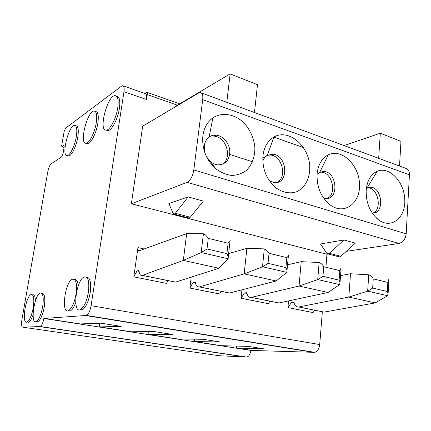 <?xml version="1.0" encoding="UTF-8"?>
<svg xmlns="http://www.w3.org/2000/svg" width="431" height="431" viewBox="0 0 431 431"><rect width="100%" height="100%" fill="white"/><g stroke="black" fill="none" stroke-linecap="round" stroke-linejoin="round"><path stroke-width="0.65" d="M344.11 145.586L380.309 133.217L400.965 141.373L399.521 166.027M201.239 92.875L405.63 168.279C408.211 169.038 409.482 171.215 409.434 174.814L406.185 233.828C405.469 239.124 403.055 242.335 398.944 243.467L346.265 251.359M328.347 254.042L326.957 254.252L325.917 267.236M322.345 311.764L319.71 344.563C319.15 348.83 317.475 351.421 314.689 352.342L250.896 350.414C250.341 354.131 248.994 356.351 246.844 357.062L219.137 355.726M368.316 274.795L350.505 273.75L348.824 297.067L367.799 291.151L372.659 288.048L373.251 278.852C371.91 276.67 370.407 275.339 368.742 274.849L368.316 274.795M375.229 302.918L324.16 312.087L298.802 306.964L348.824 297.067L375.229 302.918L387.598 295.736L388.099 293.441L387.307 291.507L387.852 282.44L388.832 281.131L388.471 279.751L388.342 281.874M324.16 312.087L321.65 311.624M314.727 310.228L313.025 312.588L287.935 307.589L288.549 300.908M340.555 275.614L350.505 273.75M298.802 306.964L298.678 306.985C296.269 307.174 294.691 305.638 293.942 302.384L291.442 302.54L287.935 307.589M318.708 262.474L301.204 261.676L299.055 286.039L317.852 279.574L322.97 276.325L323.746 266.703C322.307 264.402 320.766 263.012 319.123 262.527L318.708 262.474M328.077 292.471L278.954 302.955L251.316 297.374L299.055 286.039L328.077 292.471L339.66 284.627L340.048 282.359L339.111 280.134L339.833 270.652L341.04 269.192L340.846 267.92L340.711 269.677M278.954 302.955L276.567 302.524M270 301.199L268.324 303.683L241.037 298.241L241.931 289.826M287.542 264.79L301.204 261.676M251.316 297.374L251.192 297.401C248.919 297.643 247.464 296.075 246.834 292.708L244.469 292.929L241.037 298.241M263.901 248.865L246.871 248.364L244.161 273.874L262.641 266.778L268.044 263.357L269.041 253.277C267.484 250.847 265.905 249.393 264.305 248.913L263.901 248.865M276.201 280.974L229.642 292.999L199.402 286.895L244.161 273.874L276.201 280.974L286.782 272.376L287.041 270.167L285.92 267.581L286.841 257.646L288.355 256.009L288.334 254.883L288.21 256.213M229.642 292.999L227.417 292.601M221.297 291.367L219.659 293.985L189.866 288.043L191.208 277.117M228.635 253.525L246.871 248.364M199.402 286.895L199.289 286.922C197.172 287.229 195.873 285.634 195.388 282.149L193.196 282.434L189.866 288.043M203.033 233.753L186.688 233.624L183.31 260.389L201.282 252.561L207.009 248.956L208.27 238.365C206.584 235.789 204.967 234.265 203.421 233.796L203.033 233.753M218.867 268.271L175.638 282.095L142.408 275.382L183.31 260.389L218.867 268.271L228.155 258.789L228.279 256.693L226.911 253.649L228.085 243.224L229.992 241.387L230.149 240.433L230.052 241.312M175.638 282.095L173.618 281.739M168.058 280.619L166.479 283.382L133.815 276.869L137.952 247.588C137.742 249.759 138.114 250.831 139.068 250.804L186.688 233.624M142.408 275.382L142.311 275.42C140.398 275.797 139.288 274.181 138.987 270.571L137.01 270.932L133.815 276.869M252.518 161.776L229.718 154.384M131.374 203.761L142.672 126.186L198.572 93.064L200.437 92.579C202.376 93.058 203.13 95.413 202.71 99.653L193.815 169.949C192.679 176.338 190.448 180.47 187.119 182.34L131.374 203.761L326.957 254.252M144.665 93.419L146.696 92.223C147.257 92.369 147.45 93.161 147.273 94.599L146.551 99.545C146.993 95.914 146.513 93.926 145.118 93.575L123.196 85.871M63.713 145.576L61.865 146.761L61.703 145.667L64.1 131.724L65.593 128.185L121.515 86.162L122.727 85.71C124.042 86.028 124.451 88.026 123.972 91.706L91.081 305.698C90.138 310.848 88.646 314.097 86.593 315.438L43.86 318.477C43.014 322.857 41.839 325.55 40.342 326.547L22.795 327.188C21.539 326.763 21.248 324.274 21.916 319.727L47.722 172.114C48.584 167.891 49.759 165.111 51.251 163.758L61.558 157.003L63.066 153.474L64.036 147.785C64.246 146.384 64.138 145.646 63.713 145.576L63.874 145.619M254.473 112.513L257.49 84.697L230.149 73.895L174.738 106.78L174.679 107.222M43.887 318.31L80.317 323.934L100.886 323.18L121.208 326.38L99.615 326.913L130.992 331.757L154.147 331.568L172.804 334.504L148.814 334.51L177.82 338.987L203.098 339.278L220.289 341.982L194.322 341.535L194.333 339.175M250.907 350.274L236.554 348.054L264.138 348.889L248.251 346.389L221.227 345.689L194.322 341.535M262.926 155.866C262.193 169.135 266.633 179.862 276.244 188.056C283.162 192.759 289.993 193.982 296.733 191.725C305.062 187.884 310.121 177.906 309.765 166.517C309.022 145.84 288.614 128.433 273.895 137.026C267.705 140.748 264.047 147.03 262.926 155.866M317.092 173.876C316.629 187.102 321.041 197.5 330.345 205.059C344.552 215.505 360.715 202.963 359.508 183.827C358.888 164.787 341.654 148.242 328.325 154.821C321.887 158.172 318.143 164.523 317.092 173.876M366.188 190.195C365.946 203.27 370.267 213.297 379.156 220.273C391.919 229.217 405.808 217.262 404.768 199.472C404.203 181.758 389.333 166.059 377.281 171.231C370.838 174.226 367.137 180.551 366.188 190.195M202.861 135.9C201.821 148.981 206.142 159.955 215.812 168.812C220.855 172.502 226.14 174.711 231.662 175.449C237.077 175.261 241.931 173.618 246.225 170.514C252.022 164.971 255.104 156.561 254.845 147.23C253.897 137.834 249.711 128.799 243.197 122.135C234.055 113.876 221.9 111.995 212.882 117.868C207.327 121.919 203.987 127.932 202.861 135.9M338.637 256.709L339.45 256.919L340.808 256.3L355.354 243.132L343.9 239.97L329.435 253.347L328.088 253.978L326.741 253.239L320.459 243.978L343.9 239.97M188.471 217.854L189.123 218.021L190.286 217.219L203.335 201.11L188.142 196.908L175.298 213.323L174.156 214.153L173.138 213.442L168.866 203.594L188.142 196.908M236.554 348.054L236.544 346.088M148.814 334.51L148.846 331.611M99.615 326.913L99.701 323.223M33.074 314.851C31.635 319.021 30.159 321.488 28.64 322.259L27.201 322.043M32.594 294.815C34.313 294.357 35.245 296.404 35.385 300.962M41.753 293.312C44.635 293.145 45.471 297.708 44.253 307.007C42.68 315.056 40.536 319.974 37.815 321.768L36.209 321.548M75.705 302.616C74.013 307.179 72.203 309.948 70.269 310.923L68.195 310.773M74.396 279.477C76.502 279.078 77.785 281.227 78.237 285.915M86.41 277.138C90.084 277.252 91.34 282.429 90.176 292.665C88.474 301.835 85.828 307.578 82.24 309.884L79.94 309.781M75.387 125.631L76.05 125.836C78.232 126.235 78.819 129.973 77.801 137.058C76.379 146.114 71.562 155.995 68.718 155.936L67.769 155.666M95.084 111.338L95.72 111.548C98.139 112.017 98.844 115.923 97.837 123.261C96.372 133.044 90.882 143.868 87.606 143.717L86.512 143.388M116.257 96L116.887 96.215C119.543 96.786 120.378 100.859 119.392 108.418C117.884 119.01 111.586 130.905 107.82 130.615L106.57 130.221M96.275 122.765C94.793 132.559 89.319 143.404 86.06 143.254C78.884 144.299 87.445 110.336 94.184 111.047C96.587 111.516 97.282 115.422 96.275 122.765M76.314 136.611C74.886 145.678 70.081 155.575 67.247 155.516C60.927 156.631 68.653 124.915 74.585 125.389C76.761 125.782 77.338 129.521 76.314 136.611M88.387 292.342C86.679 301.528 84.04 307.276 80.468 309.593C71.993 313.957 76.185 279.331 84.271 276.923C88.199 276.476 89.573 281.615 88.387 292.342M76.05 294.098C74.38 302.971 71.875 308.488 68.551 310.643C60.755 314.608 65.027 281.384 72.462 279.24C76.05 278.889 77.251 283.84 76.05 294.098M42.669 306.748C41.096 314.808 38.957 319.732 36.247 321.531C29.992 324.737 34.264 294.707 40.207 293.048C43.078 292.87 43.897 297.438 42.669 306.748M33.23 307.793C31.689 315.594 29.653 320.341 27.115 322.032C21.313 324.985 25.585 296.054 31.097 294.562C33.737 294.443 34.453 298.855 33.23 307.793M117.744 107.874C116.225 118.477 109.943 130.388 106.193 130.108C98.052 131.002 107.626 94.599 115.271 95.66C117.911 96.232 118.735 100.299 117.744 107.874M211.632 164.631L213.162 165.229M221.566 164.599C232.966 159.281 226.679 136.358 213.738 136.153L215.883 135.151C213.377 134.995 211.125 135.63 209.116 137.053C206.427 139.068 204.817 141.998 204.278 145.834L204.924 153.005M206.584 156.889L210.517 161.663C212.715 163.489 215.08 164.556 217.601 164.868C225.472 164.755 229.545 160.192 229.831 151.184C229.4 143.173 222.865 135.582 215.883 135.151M372.917 213.059C382.319 209.741 378.375 188.406 368.268 187.792L367.045 187.749M372.185 213.033C384.409 214.719 382.895 188.024 370.795 187.151L367.293 187.636L377.281 171.231M326.967 198.502C337.101 194.742 332.635 172.739 321.645 172.19L319.743 172.211M323.573 198.066L325.136 198.443C338.906 200.975 337.688 172.314 324.074 171.446L319.786 172.19L317.054 174.356M271.185 183.137L271.492 183.186M276.713 182.442C287.542 178.046 282.327 155.478 270.388 155.058L267.581 155.23M267.387 155.279L262.77 158.102M269.37 180.724L273.981 182.48C289.206 185.05 287.73 154.934 272.694 154.196L267.355 155.359C265.27 156.604 263.745 158.538 262.786 161.151M230.149 73.895L226.787 102.303M380.309 133.217L378.66 158.333M294.104 303.085L291.442 302.54M246.968 293.441L244.469 292.929M195.491 282.903L193.196 282.434M139.051 271.352L137.01 270.932M387.852 282.44L373.251 278.852M387.307 291.507L372.659 288.048M387.598 295.736L367.799 291.151M339.833 270.652L323.746 266.703M339.111 280.134L322.97 276.325M339.66 284.627L317.852 279.574M286.841 257.646L269.041 253.277M285.92 267.581L268.044 263.357M286.782 272.376L262.641 266.778M228.085 243.224L208.27 238.365M226.911 253.649L207.009 248.956M228.155 258.789L201.282 252.561M144.143 248.973L137.952 247.588M177.421 105.191L147.273 94.599M123.972 91.706L146.551 99.545M319.71 344.563L91.081 305.698M313.833 352.418L85.99 315.6M219.481 355.78L22.795 327.188M409.434 174.814L202.71 99.653M406.185 233.828L193.815 169.949M398.944 243.467L187.119 182.34M250.896 350.414L43.86 318.477M246.295 357.105L39.975 326.639M63.497 145.662L64.02 145.813M61.967 146.718L64.106 147.332M190.286 217.219L175.298 213.323M340.808 256.3L329.435 253.347M201.148 252.614L203.421 233.796M262.501 266.832L264.305 248.913M317.712 279.622L319.123 262.527M367.659 291.194L368.742 274.849M303.526 147.58L273.798 137.085M179.662 103.86L146.896 92.293M314.689 352.342L86.593 315.438M246.844 357.062L40.342 326.547M61.865 146.761L64.095 147.407M86.06 143.254L87.606 143.717M67.247 155.516L68.718 155.936M80.468 309.593L82.24 309.884M68.551 310.643L70.269 310.923M36.247 321.531L37.815 321.768M27.115 322.032L28.64 322.259M106.193 130.108L107.82 130.615M210.517 161.663L215.812 168.812M209.116 137.053L212.882 117.868M368.268 187.792L370.795 187.151M376.597 218.231L379.156 220.273M321.645 172.19L324.074 171.446M326.482 201.654L330.345 205.059M319.786 172.19L328.325 154.821M270.388 155.058L272.694 154.196M270.145 181.807L276.244 188.056M267.355 155.359L273.895 137.026M189.123 218.021L174.156 214.153M339.45 256.919L328.088 253.978M324.037 312.109L298.678 306.985M278.83 302.982L251.192 297.401M229.524 293.026L199.289 286.922M175.53 282.127L142.311 275.42M228.279 256.693L229.992 241.387M287.041 270.167L288.355 256.009M340.048 282.359L341.04 269.192M388.099 293.441L388.832 281.131"/></g></svg>
